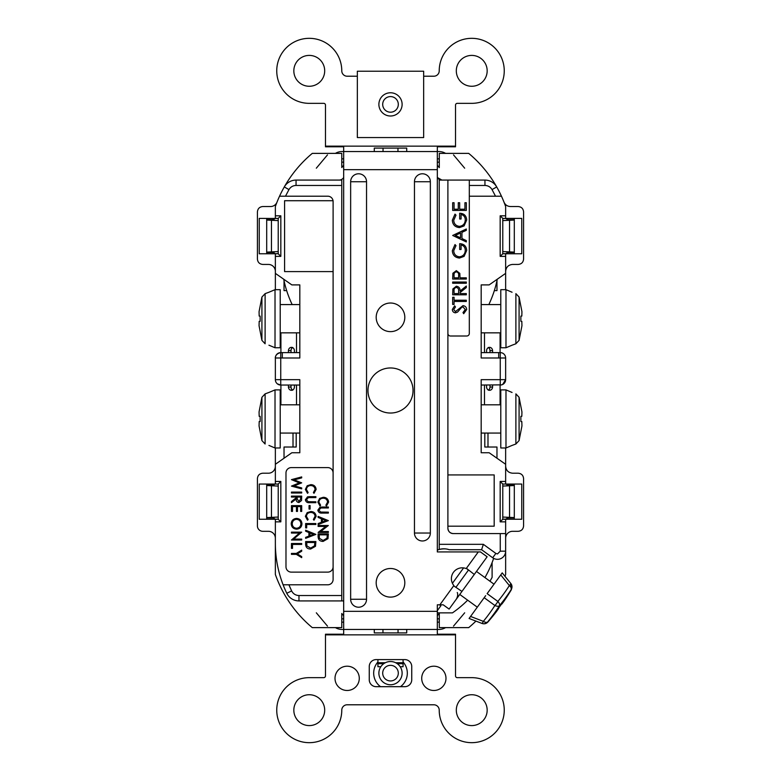 <?xml version="1.0" encoding="UTF-8"?>
<svg xmlns="http://www.w3.org/2000/svg" width="781" height="781" viewBox="0 0 781 781"><rect width="100%" height="100%" fill="white"/><g stroke="black" fill="none" stroke-linecap="round" stroke-linejoin="round"><path stroke-width="1.17" d="M378.883 673.144A11.617 11.617 0 0 1 390.5 661.527A11.617 11.617 0 0 1 402.117 673.144A11.617 11.617 0 0 1 390.5 684.761A11.617 11.617 0 0 1 378.883 673.144A11.617 11.617 0 0 0 390.5 684.761A11.617 11.617 0 0 0 400.184 666.73L403.074 666.73L403.074 663.674L397.236 663.674M390.5 665.344A7.8 7.8 0 0 1 397.256 677.039A7.8 7.8 0 0 1 383.744 677.039A7.8 7.8 0 0 1 390.5 665.344M378.883 104.39A11.617 11.617 0 0 1 390.5 92.773A11.617 11.617 0 0 1 402.117 104.39A11.617 11.617 0 0 1 390.5 116.008A11.617 11.617 0 0 1 378.883 104.39M390.5 96.59A7.8 7.8 0 0 1 397.256 108.295A7.8 7.8 0 0 1 383.744 108.295A7.8 7.8 0 0 1 390.5 96.59M385.023 304.112A14.302 14.302 0 0 1 404.685 319.185A14.302 14.302 0 0 1 381.792 328.674A14.302 14.302 0 0 1 385.023 304.112M385.023 569.583A14.302 14.302 0 0 1 404.685 584.666A14.302 14.302 0 0 1 381.792 594.156A14.302 14.302 0 0 1 385.023 569.583M383.764 663.674L377.926 663.674L377.926 666.73L380.816 666.73M403.074 663.674L403.074 662.737L395.674 662.737M377.926 663.674L377.926 662.737L385.326 662.737M403.074 659.594L403.074 662.737M377.926 662.737L377.926 659.594M423.663 71.227L357.337 71.227L357.337 137.554L423.663 137.554L423.663 71.227M437.321 550.166A16.255 16.255 0 0 1 438.483 549.707L439.225 549.463L439.225 180.079L447.894 180.079L447.894 528.268C448.226 531.48 450.002 533.247 453.205 533.579L505.639 533.579L505.639 521.854L500.172 521.854L500.172 481.447L505.639 481.447L505.639 464.285L489.16 452.755L481.184 452.755L481.184 379.664L505.639 379.664L505.639 357.991A5.379 5.379 0 0 0 500.26 352.612L481.184 352.612L481.184 357.991L481.184 284.899L489.16 284.899L505.639 273.37L505.639 256.373L500.172 256.373L500.172 215.8L505.639 215.8L505.639 206.535A122.07 122.07 0 0 0 501.461 196.207L469.313 196.207L469.313 333.428A2.568 2.568 0 0 1 466.745 336.006L450.461 336.006A2.568 2.568 0 0 1 447.894 333.428L447.923 333.838M447.904 528.639A5.311 5.311 0 0 0 448.265 530.221M448.353 530.416A5.311 5.311 0 0 0 449.456 532.027M449.622 532.183A5.311 5.311 0 0 0 452.726 533.56M505.639 289.673L505.639 273.37L497.272 279.217A108.91 108.91 0 0 1 488.838 304.58M447.894 180.079L484.952 180.079A13.521 13.521 0 0 1 496.716 186.942A122.07 122.07 0 0 1 501.461 196.207M441.909 180.079L437.321 177.492A5.379 5.379 0 0 0 438.112 178.507M441.441 180.06A5.379 5.379 0 0 1 439.976 179.718M439.937 179.698A5.379 5.379 0 0 1 438.278 178.664M284.03 457.783L284.655 457.783L284.03 457.783L284.03 447.025L296.194 447.025L296.194 433.074M275.361 447.982L275.361 481.447L280.828 481.447L280.828 521.854L275.361 521.854L275.361 543.264A115.139 115.139 0 0 0 283.113 584.793L327.795 584.793A5.311 5.311 0 0 0 333.106 579.482L333.106 201.518A5.311 5.311 0 0 0 327.795 196.207L279.539 196.207A122.07 122.07 0 0 1 284.284 186.942A13.521 13.521 0 0 1 296.048 180.079L341.775 180.079L341.775 185.458L296.048 185.458C292.943 185.556 290.581 186.932 288.96 189.588L284.284 186.942A122.07 122.07 0 0 1 312.283 153.379L341.775 153.379L341.775 167.524L343.679 165.25M293.012 447.025L293.012 433.074M484.806 433.074L484.806 447.025L496.97 447.025L496.97 457.783L496.345 457.783M487.988 433.074L487.988 447.025M505.639 464.285L505.639 447.982M299.816 284.899L291.84 284.899L299.816 284.899L299.816 357.991L280.74 357.991L280.74 385.043L299.094 385.043M279.862 196.207L279.539 196.207A122.07 122.07 0 0 0 275.361 206.535L275.361 215.8L280.828 215.8L280.828 256.373L275.361 256.373L275.361 273.37L291.84 284.899M275.361 464.285L291.84 452.755L299.816 452.755L299.816 379.664L275.361 379.664A5.379 5.379 0 0 0 280.74 385.043L277.333 383.822M333.106 566.811A5.311 5.311 0 0 1 327.795 572.122L291.293 572.122A5.311 5.311 0 0 1 285.983 566.811L285.983 472.915A5.311 5.311 0 0 1 291.293 467.604L327.795 467.604A5.311 5.311 0 0 1 333.106 472.915M437.321 162.155L439.303 162.223M343.679 162.155L341.775 162.165M469.313 196.207L469.313 185.458L484.952 185.458C488.057 185.566 490.419 186.942 492.04 189.588L496.716 186.942A122.07 122.07 0 0 0 468.717 153.379L439.303 153.379L439.303 167.622L437.321 165.25M439.225 162.165L439.225 158.846M343.679 177.492A5.379 5.379 0 0 1 339.091 180.079A5.379 5.379 0 0 0 343.679 177.492M469.264 333.946L469.313 333.428M449.954 335.947L450.461 336.006M439.225 549.463C443.305 548.604 446.625 548.682 449.153 549.707A16.255 16.255 0 0 0 439.225 549.463M504.975 576.3A122.07 122.07 0 0 0 505.639 574.465L505.639 551.171A8.152 8.152 0 0 1 492.694 557.761L481.604 549.707L449.153 549.707M439.459 604.816L440.835 605.822L437.321 610.664M343.679 618.855L341.775 618.835M437.321 618.855L439.303 618.777M439.225 618.835L439.225 622.164M437.321 615.75L439.303 613.388L439.303 627.621L468.717 627.621A122.07 122.07 0 0 0 475.932 621.1M275.361 543.264L275.361 574.465A122.07 122.07 0 0 0 312.283 627.621L341.775 627.621L341.775 613.485L343.679 615.75M341.775 185.458L341.775 600.921L343.679 600.921M341.775 600.921L298.967 600.921A13.521 13.521 0 0 1 286.783 593.267A115.139 115.139 0 0 1 283.113 584.793L288.902 584.793L291.625 590.934C293.197 593.863 295.648 595.405 298.967 595.542L341.775 595.542M492.098 562.613L492.108 577.384A115.139 115.139 0 0 1 489.96 581.23M437.321 549.707L438.483 549.707M481.184 385.043L501.656 384.857M502.622 384.496L505.639 379.664A5.379 5.379 0 0 1 500.26 385.043L500.26 357.991L481.184 357.991M500.172 481.447L502.779 484.054L502.779 519.248L500.172 521.854M505.639 481.447L505.639 484.054L502.779 484.054M505.639 256.373L505.639 253.688L502.779 253.688M503.999 202.162L503.999 202.152C505.258 204.934 507.406 206.389 510.452 206.535L518.213 206.535C521.474 206.858 523.27 208.644 523.582 211.915L523.582 259.067C523.26 262.328 521.474 264.115 518.213 264.437L512.57 264.437C508.363 264.847 506.049 267.161 505.639 271.378L505.639 253.776L502.779 253.776L502.779 218.397L500.172 215.8M505.639 215.8L505.639 218.397L521.767 218.397L521.767 253.776L505.639 253.776M506.937 253.776L506.937 252.507L514.308 252.488M514.308 219.695L506.937 219.666L506.937 218.397M514.308 218.397L514.308 253.776M500.172 256.373L502.779 253.776M502.779 218.485L505.639 218.485L502.779 218.397M505.639 538.236A6.931 6.931 0 0 1 512.57 531.305L518.213 531.305C521.474 530.982 523.26 529.186 523.582 525.925L523.582 478.587C523.26 475.326 521.474 473.53 518.213 473.208L512.57 473.208C508.382 472.778 506.068 470.465 505.639 466.277L505.639 484.054L521.767 484.054L521.767 519.248L502.779 519.248M514.308 485.167L506.937 485.147L506.937 484.054M506.937 519.248L506.937 517.979L514.308 517.959M505.639 521.854L505.639 519.16L502.779 519.16M505.639 519.16L506.937 518.682M514.308 517.588L502.779 517.051M514.308 519.248L514.308 484.054M469.313 180.079L469.313 185.458M280.828 215.8L278.221 218.397L275.361 218.397L275.361 206.535M278.221 218.397L278.221 253.776L259.233 253.776L259.233 218.397L278.221 218.485M274.063 218.397L274.063 219.666L266.692 219.695M266.692 252.488L274.063 252.507L274.063 253.776M275.361 271.368A6.931 6.931 0 0 0 268.43 264.437L262.787 264.437C259.526 264.115 257.74 262.328 257.418 259.067L257.418 211.915C257.74 208.654 259.526 206.858 262.787 206.535L270.548 206.535A6.931 6.931 0 0 0 277.001 202.162M266.692 253.776L266.692 218.397M278.221 253.688L275.361 253.688L275.361 271.378M505.639 533.579L505.639 551.171A8.152 8.152 0 0 1 492.694 557.761L495.857 553.417L483.351 544.328L439.225 544.328M481.604 549.707L483.351 544.328M299.816 352.612L280.74 352.612L280.74 357.991L275.361 357.991A5.379 5.379 0 0 1 280.74 352.612L279.725 352.709M278.387 353.158L277.07 354.057M280.74 352.612C274.111 354.066 275.439 359.26 275.361 357.991L275.361 379.664M280.74 385.043L299.816 385.043M280.828 256.373L278.221 253.776M275.361 481.447L275.361 484.054L278.221 484.054L278.221 519.248L259.233 519.248L259.233 484.054L275.361 484.054M275.361 466.286A6.931 6.931 0 0 1 268.43 473.208L262.787 473.208C259.526 473.53 257.74 475.326 257.418 478.587L257.418 525.925A5.379 5.379 0 0 0 262.787 531.305L268.43 531.305A6.931 6.931 0 0 1 275.361 538.226M266.692 517.959L274.063 517.979L274.063 519.248M274.063 484.054L274.063 485.147L266.692 485.167M266.692 519.248L266.692 484.054M280.828 481.447L278.221 484.054M280.828 521.854L278.221 519.248M275.361 521.854L275.361 519.16L278.221 519.16M328.616 502.076L326.478 505.961L325.862 505.248L327.571 502.085C327.219 499.606 325.775 498.317 323.227 498.21C320.649 498.317 319.204 499.625 318.902 502.134L320.61 505.248L319.995 505.961L317.847 502.095L319.644 498.424L323.295 497.292C326.448 497.429 328.225 499.02 328.616 502.076M322.172 507.035L328.352 507.035L328.352 507.953L320.854 507.992L318.902 510.1L320.63 512.063L328.352 512.16L328.352 513.078L322.172 513.078C319.771 513.312 318.326 512.336 317.847 510.149L320.015 507.201L322.172 507.035M328.352 520.615L318.111 524.549L318.111 523.553L321.401 522.333L321.401 518.769L318.111 517.422L318.111 516.407L328.352 520.615M325.95 520.644L322.446 519.199L322.446 521.942L325.95 520.644M318.111 526.414L318.111 525.496L328.352 525.496L320.688 531.539L328.352 531.539L328.352 532.457L318.111 532.457L325.765 526.414L318.111 526.414M318.111 536.752L318.111 533.921L328.352 533.921L327.981 538.656L323.109 541.409C319.946 541.36 318.287 539.808 318.111 536.752M319.165 534.839L319.429 538.373L323.109 540.491L327.014 538.168L327.307 534.839L319.165 534.839M316.139 489.423L314.001 493.299L313.386 492.596L315.085 489.423C314.743 486.944 313.298 485.655 310.75 485.557C308.173 485.665 306.728 486.973 306.425 489.482L308.134 492.596L307.519 493.299L305.371 489.433L307.167 485.762L310.818 484.64C313.972 484.767 315.739 486.368 316.139 489.423M309.696 496.667L315.875 496.667L315.875 497.585L308.378 497.624L306.425 499.723L308.153 501.695L315.875 501.783L315.875 502.7L309.696 502.7C307.294 502.944 305.849 501.968 305.371 499.772L307.538 496.833L309.696 496.667M309.051 505.541L310.096 505.541L310.096 509.085L309.051 509.085L309.051 505.541M316.139 516.309L314.001 520.195L313.386 519.482L315.085 516.309C314.743 513.83 313.298 512.541 310.75 512.443C308.173 512.551 306.728 513.859 306.425 516.368L308.134 519.482L307.519 520.195L305.371 516.319L307.167 512.648L310.818 511.526C313.972 511.653 315.739 513.254 316.139 516.309M305.635 523.553L315.875 523.553L315.875 524.471L306.689 524.471L306.689 527.888L305.635 527.888L305.635 523.553M315.875 534.399L305.635 538.334L305.635 537.338L308.915 536.117L308.915 532.554L305.635 531.207L305.635 530.192L315.875 534.399M313.474 534.419L309.969 532.984L309.969 535.727L313.474 534.419M305.635 544.386L305.635 541.565L315.875 541.565L315.504 546.3L310.623 549.043C307.47 549.004 305.81 547.452 305.635 544.386M306.689 542.483L306.943 546.007L310.633 548.125L314.538 545.812L314.831 542.483L306.689 542.483M291.45 479.641L301.691 476.918L301.691 477.865L294.183 479.876L301.691 482.853L294.232 485.909L301.691 487.93L301.691 488.867L291.45 486.104L299.289 482.892L291.45 479.641M291.45 492.098L301.691 492.098L301.691 493.016L291.45 493.016L291.45 492.098M291.45 496.111L301.691 496.111L301.554 500.484L298.957 502.544C296.975 502.242 296.048 501.031 296.184 498.913L291.45 502.681L291.45 501.539L296.184 497.78L296.184 497.028L291.45 497.028L291.45 496.111M300.646 497.028L297.229 497.028L297.219 498.903L298.957 501.627L300.646 498.952L300.646 497.028M291.45 505.639L301.691 505.639L301.691 511.418L300.646 511.418L300.646 506.566L297.493 506.566L297.493 511.418L296.438 511.418L296.438 506.566L292.504 506.566L292.504 511.418L291.45 511.418L291.45 505.639M296.526 518.408C299.816 518.682 301.622 520.458 301.954 523.719C301.691 527.058 299.904 528.874 296.575 529.167C293.285 528.874 291.489 527.087 291.196 523.807C291.469 520.517 293.256 518.721 296.526 518.408M300.91 523.768C300.665 521.064 299.211 519.59 296.536 519.326C293.881 519.599 292.445 521.083 292.24 523.768C292.436 526.492 293.89 527.985 296.575 528.249C299.25 527.966 300.695 526.472 300.91 523.768M291.45 533.052L291.45 532.134L301.691 532.134L293.636 539.095L301.691 539.095L301.691 540.013L291.45 540.013L299.494 533.052L291.45 533.052M291.45 543.508L301.691 543.508L301.691 544.425L292.504 544.425L292.504 548.36L291.45 548.36L291.45 543.508M296.321 553.426L301.691 550.146L301.691 551.201L297.297 553.895L301.691 556.58L301.691 557.634L296.321 554.354L291.45 554.354L291.45 553.426L296.321 553.426M466.677 309.559L463.689 313.708L462.996 312.556L465.281 309.559L462.967 306.884L461.62 307.372L457.588 312.068L455.508 312.83C453.507 312.625 452.453 311.502 452.326 309.471L454.63 305.83L455.469 306.943L453.722 309.608L455.45 311.609L462.977 305.654C465.271 305.937 466.501 307.236 466.677 309.559M454.073 301.456L454.073 304.434L452.677 304.434L452.677 297.258L454.073 297.258L454.073 300.226L466.325 300.226L466.325 301.456L454.073 301.456M466.325 294.808L452.677 294.808L452.863 288.98L456.329 286.227C458.974 286.637 460.204 288.248 460.029 291.069L466.325 286.051L466.325 287.564L460.029 292.582L460.029 293.578L466.325 293.578L466.325 294.808M454.073 293.578L458.623 293.578L458.642 291.079C458.886 289.087 458.115 287.877 456.319 287.447C454.562 287.877 453.82 289.068 454.073 291.02L454.073 293.578M466.325 283.249L452.677 283.249L452.677 282.029L466.325 282.029L466.325 283.249M466.325 279.051L452.677 279.051L452.882 273.262L456.338 270.646L459.804 273.37L460.029 277.821L466.325 277.821L466.325 279.051M454.073 277.821L458.623 277.821L458.652 275.429C458.896 273.457 458.125 272.276 456.338 271.876C454.591 272.257 453.839 273.409 454.073 275.332L454.073 277.821M452.326 250.701L455.001 244.57L455.997 245.615L453.722 250.74C453.986 254.352 455.899 256.373 459.443 256.822C463.133 256.295 465.076 254.137 465.281 250.35C465.232 247.44 463.826 245.634 461.073 244.912L461.073 249.471L459.677 249.471L459.677 243.692C464.041 243.877 466.374 246.132 466.677 250.457L464.09 256.373L459.492 258.042C455.04 257.613 452.648 255.172 452.326 250.701M452.677 235.462L466.325 228.989L466.325 230.317L461.952 232.338L461.952 238.527L466.325 240.607L466.325 241.944L452.677 235.462M455.333 235.393L460.546 237.863L460.546 232.982L455.333 235.393M452.326 220.242L455.001 214.111L455.997 215.156L453.722 220.281C453.986 223.893 455.899 225.914 459.443 226.363C463.133 225.836 465.076 223.688 465.281 219.891C465.232 216.981 463.826 215.175 461.073 214.453L461.073 219.012L459.677 219.012L459.677 213.233C464.041 213.418 466.374 215.673 466.677 219.998L464.09 225.914L459.492 227.583C455.04 227.164 452.648 224.713 452.326 220.242M466.325 210.431L452.677 210.431L452.677 202.728L454.073 202.728L454.073 209.21L458.271 209.21L458.271 202.728L459.677 202.728L459.677 209.21L464.929 209.21L464.929 202.728L466.325 202.728L466.325 210.431M275.361 273.37L275.361 289.673M286.666 290.62L284.03 290.62L284.03 280.701M496.97 280.701L496.97 290.62L494.334 290.62M502.779 220.603L514.308 220.057M514.308 252.117L502.779 251.57M278.221 251.57L266.692 252.117M266.692 220.057L278.221 220.603M278.221 517.051L266.692 517.588M266.692 485.538L278.221 486.075M502.779 486.075L514.308 485.538M506.937 484.445L505.873 484.054M505.639 253.688L506.937 253.2M506.937 218.973L505.639 218.485M275.361 218.485L274.063 218.973M274.063 253.2L275.361 253.688M275.127 484.054L274.063 484.445M274.063 518.682L275.361 519.16M500.084 347.067L500.787 347.067M280.213 347.067L280.916 347.067M280.916 390.412L280.213 390.412M500.787 390.412L500.084 390.412M439.303 158.846A5.418 5.418 0 0 0 439.029 158.836L437.321 158.836M445.58 153.379A12.701 12.701 0 0 0 439.029 151.553L437.321 151.553L437.321 551.933L480.471 551.933L487.129 556.775L461.952 591.422L479.837 566.801L476.469 571.438L494.012 584.168M343.679 158.836L341.971 158.836A5.418 5.418 0 0 0 341.775 158.846M357.337 76.216L347.154 76.216A5.379 5.379 0 0 1 341.775 70.837A32.509 32.509 0 0 0 309.217 38.328A32.509 32.509 0 0 0 276.747 70.925A32.509 32.509 0 0 0 309.383 103.346L323.744 103.346A1.738 1.738 0 0 1 325.472 105.084L325.472 146.789L343.679 146.789L343.679 151.553L341.971 151.553A12.701 12.701 0 0 0 335.42 153.379M335.42 627.621A12.701 12.701 0 0 0 341.971 629.447L439.029 629.447A12.701 12.701 0 0 0 445.58 627.621M343.679 622.164L341.971 622.164A5.418 5.418 0 0 1 341.775 622.164M439.303 622.154A5.418 5.418 0 0 1 439.029 622.164L437.321 622.164M443.217 604.816L449.114 609.092L461.952 591.422L453.663 585.828L439.869 604.816L443.217 604.816L437.321 604.816L437.321 634.211L455.528 634.211L455.528 675.916A1.738 1.738 0 0 0 457.256 677.654L471.617 677.654A32.509 32.509 0 0 1 504.253 710.085A32.509 32.509 0 0 1 471.783 742.672A32.509 32.509 0 0 1 439.225 710.163A5.379 5.379 0 0 0 433.845 704.784L347.154 704.784A5.379 5.379 0 0 0 341.775 710.163A32.509 32.509 0 0 1 309.217 742.672A32.509 32.509 0 0 1 276.747 710.085A32.509 32.509 0 0 1 309.383 677.654L323.744 677.654A1.738 1.738 0 0 0 325.472 675.916L325.472 634.211L343.679 634.211L343.679 169.672L437.321 169.672M343.679 634.211L343.679 629.447M456.309 710.163A15.435 15.435 0 0 1 479.456 696.798A15.435 15.435 0 0 1 479.456 723.528A15.435 15.435 0 0 1 456.309 710.163M293.832 710.163A15.435 15.435 0 0 1 316.979 696.798A15.435 15.435 0 0 1 316.979 723.528A15.435 15.435 0 0 1 293.832 710.163M369.257 679.753L369.257 666.535A6.931 6.931 0 0 1 376.198 659.594L404.802 659.594A6.931 6.931 0 0 1 411.743 666.535L411.743 679.753A6.931 6.931 0 0 1 404.802 686.684L376.198 686.684A6.931 6.931 0 0 1 369.257 679.753M335.01 678.347A12.135 12.135 0 0 1 353.217 667.833A12.135 12.135 0 0 1 353.217 688.852A12.135 12.135 0 0 1 335.01 678.347M421.711 678.347A12.135 12.135 0 0 1 439.918 667.833A12.135 12.135 0 0 1 439.918 688.852A12.135 12.135 0 0 1 421.711 678.347M455.079 586.834L456.055 587.146L468.395 570.169L466.403 568.295L474.282 574.445M453.673 602.825L459.755 594.439L477.298 607.179M463.602 567.904L452.424 583.29M423.663 76.216L433.845 76.216A5.379 5.379 0 0 0 439.225 70.837A32.509 32.509 0 0 1 471.783 38.328A32.509 32.509 0 0 1 504.253 70.925A32.509 32.509 0 0 1 471.617 103.346L457.256 103.346A1.738 1.738 0 0 0 455.528 105.084L455.528 146.789L437.321 146.789L437.321 151.553L343.679 151.553L343.679 169.672M453.663 585.828L453.868 585.555A10.836 10.836 0 0 1 466.198 568.578L478.284 551.933M456.309 70.837A15.435 15.435 0 0 1 479.456 57.472A15.435 15.435 0 0 1 479.456 84.202A15.435 15.435 0 0 1 456.309 70.837M293.832 70.837A15.435 15.435 0 0 1 316.979 57.472A15.435 15.435 0 0 1 316.979 84.202A15.435 15.435 0 0 1 293.832 70.837M430.351 181.729L430.351 533.033A7.947 7.947 0 0 1 422.404 540.979A7.947 7.947 0 0 1 414.457 533.033L414.457 181.729A7.947 7.947 0 0 1 422.404 173.782A7.947 7.947 0 0 1 430.351 181.729L414.457 181.729M366.543 181.729L366.543 599.271A7.947 7.947 0 0 1 358.596 607.218A7.947 7.947 0 0 1 350.649 599.271L350.649 181.729A7.947 7.947 0 0 1 358.596 173.782A7.947 7.947 0 0 1 366.543 181.729L350.649 181.729M485.655 595.678L484.171 597.709L485.655 595.678M511.399 589.665A229.77 229.77 0 0 1 504.409 600.569A229.77 229.77 0 0 0 511.399 589.665L510.979 583.71L502.212 572.883L510.979 583.71L511.243 589.479A216.103 180.772 -115.8 0 1 499.469 605.724A5.203 2.655 -147.4 0 1 494.9 605.5L484.171 597.709L469.088 618.474L482.102 623.472C484.337 624.195 486.27 623.716 487.891 622.027A229.77 229.77 0 0 0 496.111 612.011A229.673 162.399 36 0 0 498.659 608.448L498.649 608.448A229.663 162.399 36 0 1 496.101 612.011L496.111 612.011M496.101 612.011A229.77 229.77 0 0 1 487.881 622.018C486.251 623.716 484.318 624.195 482.092 623.463L481.877 623.384A5.203 5.194 -69 0 0 487.656 621.94A216.103 180.772 7.8 0 0 499.469 605.724A5.203 2.655 -140.6 0 0 497.848 601.438L487.129 593.648L502.212 572.883M469.088 618.474L481.877 623.384A5.203 0.771 -69 0 0 483.351 621.354A5.203 2.528 -140.5 0 0 487.656 621.94A5.203 5.194 131 0 1 481.887 623.384A5.203 0.771 -69 0 0 481.887 623.384M500.738 574.914L509.358 585.555A5.203 2.528 -147.5 0 1 511.243 589.479A5.203 5.194 -39 0 0 510.833 583.524A5.203 0.771 141 0 1 509.358 585.555A211.212 176.682 -115.8 0 1 497.848 601.438A5.203 1.533 -54 0 1 494.9 605.5A211.212 176.682 7.8 0 1 483.351 621.354L470.562 616.443M501.812 604.094L501.822 604.103A229.673 162.399 -144 0 0 504.419 600.579L504.409 600.569A229.663 162.399 -144 0 1 501.812 604.094L501.597 603.938A210.782 187.801 126 0 1 498.434 608.292L498.649 608.448M498.454 608.301A210.694 187.723 126 0 0 501.607 603.947M292.719 347.496A3.466 3.007 -90 0 0 291.02 350.62L291.02 352.612M291.02 385.043L291.02 387.034A3.466 3.007 -90 0 0 292.719 390.158M280.916 332.843L280.916 352.612M280.916 385.043L280.916 404.802M291.02 350.62L288.423 350.62L288.423 352.612M288.423 385.043L288.423 387.034L291.02 387.034M288.423 350.62A3.466 3.007 90 0 1 294.427 350.62L294.427 352.612M288.423 387.034A3.466 3.007 90 0 0 294.427 387.034L294.427 385.043M280.213 433.074L299.816 433.074M280.213 389.895L280.213 447.982L275.019 447.982L275.019 389.895L280.213 389.895M268.947 445.424L275.019 447.982M265.11 393.868L268.947 392.452L265.11 393.868L261.918 397.295L259.067 411.87L261.918 397.295L261.918 440.591L259.067 426.006L259.194 421.535L259.067 426.006L261.918 440.591L265.11 444.008L265.11 393.868M275.019 389.895L268.947 392.452M259.194 416.341L260.132 416.341L260.132 421.535L260.132 416.341M260.132 421.535L259.194 421.535L260.132 421.535M259.067 411.87L259.175 416.283M488.281 390.158A3.466 3.007 90 0 0 489.98 387.034L489.98 385.043M489.98 352.612L489.98 350.62A3.466 3.007 90 0 0 488.281 347.496M500.084 404.802L500.084 385.043M500.084 352.612L500.084 332.843M489.98 387.034L492.577 387.034L492.577 385.043M492.577 352.612L492.577 350.62L489.98 350.62M492.577 387.034A3.466 3.007 -90 0 1 486.573 387.034L486.573 385.043M492.577 350.62A3.466 3.007 -90 0 0 486.573 350.62L486.573 352.612M280.213 332.843L299.816 332.843M280.213 289.673L280.213 347.76L275.019 347.76L275.019 289.673L280.213 289.673M268.947 345.202L275.019 347.76M265.11 293.646L268.947 292.231L265.11 293.646L261.918 297.063L259.067 311.648L261.918 297.063L261.918 340.36L265.11 343.777L265.11 293.646M275.019 289.673L268.947 292.231M261.918 340.36L259.067 325.784L261.918 340.36M259.067 311.648L259.175 316.061L260.132 316.11L260.132 321.313L259.175 321.362L259.067 325.784L259.175 321.362L260.132 321.313L260.132 316.11M500.787 404.802L481.184 404.802M500.787 447.982L500.787 389.895L505.981 389.895L505.981 447.982L500.787 447.982M512.053 392.452L505.981 389.895M515.89 444.008L512.053 445.424L515.89 444.008L519.082 440.591L521.933 426.006L519.082 440.591L519.082 397.295L515.89 393.868L515.89 444.008M505.981 447.982L512.053 445.424M519.082 397.295L521.933 411.87L519.082 397.295M521.933 426.006L521.825 421.594L520.868 421.535L520.868 416.341L521.825 416.283L521.933 411.87L521.825 416.283L520.868 416.341L520.868 421.535M500.787 304.58L481.184 304.58M500.787 347.76L500.787 289.673L505.981 289.673L505.981 347.76L500.787 347.76M512.053 292.231L505.981 289.673M515.89 343.777L512.053 345.202L515.89 343.777L519.082 340.36L521.933 325.784L519.082 340.36L519.082 297.063L515.89 293.646L515.89 343.777M505.981 347.76L512.053 345.202M519.082 297.063L521.933 311.648L519.082 297.063M521.933 325.784L521.825 321.362L520.868 321.313L520.868 316.11L521.825 316.061L521.933 311.648L521.825 316.061L520.868 316.11L520.868 321.313M292.162 304.58A108.91 108.91 0 0 1 283.728 279.217M467.653 600.179A108.959 108.959 0 0 1 452.472 612.86L437.321 612.86M493.641 558.356A108.959 108.959 0 0 1 484.942 577.579M374.284 151.553L374.284 148.087L406.716 148.087L406.716 151.553M383.041 151.553L383.041 148.087M397.959 148.087L397.959 151.553M406.716 629.447L406.716 632.913L374.284 632.913L374.284 629.447M398.046 632.913L398.046 629.447M382.954 629.447L382.954 632.913M333.048 200.717L284.587 200.717L284.587 271.603L333.106 271.603M447.894 526.189L494.178 526.189L494.178 474.926L447.894 474.926M413.032 390.5A22.532 22.532 0 0 0 379.234 370.985A22.532 22.532 0 0 0 379.234 410.015A22.532 22.532 0 0 0 413.032 390.5M316.325 168.188L327.493 154.872M453.507 154.872L464.675 168.188M464.675 612.812L453.507 626.128M327.493 626.128L316.325 612.812M400.468 686.684A16.821 16.821 0 0 0 403.074 661.966M377.926 661.966A16.821 16.821 0 0 0 380.532 686.684M505.639 357.991L500.26 357.991L500.26 352.612M498.698 357.991L498.698 352.612M500.26 533.579L500.26 551.171L497.487 553.944L495.857 553.417M492.04 189.588L495.515 196.207M484.952 180.079L484.952 185.458M296.048 180.079L296.048 185.458M285.485 196.207L288.96 189.588M505.639 551.171L500.26 551.171M298.967 600.921L298.967 595.542M286.783 593.267L291.625 590.934M282.302 357.991L282.302 352.612M509.544 220.467L509.544 251.716M271.456 251.716L271.456 220.467M271.456 517.188L271.456 485.938M509.544 517.188L509.544 485.938M325.472 634.865L455.528 634.865M455.528 146.135L325.472 146.135M343.679 611.328L437.321 611.328M366.543 599.271L350.649 599.271M430.351 533.033L414.457 533.033M296.516 332.843L296.516 352.612M296.516 385.043L296.516 404.802M484.484 404.802L484.484 385.043M484.484 352.612L484.484 332.843M457.315 592.672C456.895 591.842 458.906 594.429 456.397 599.066M280.213 404.802L299.816 404.802M280.213 304.58L299.816 304.58M500.787 433.074L481.184 433.074M500.787 332.843L481.184 332.843"/></g></svg>
